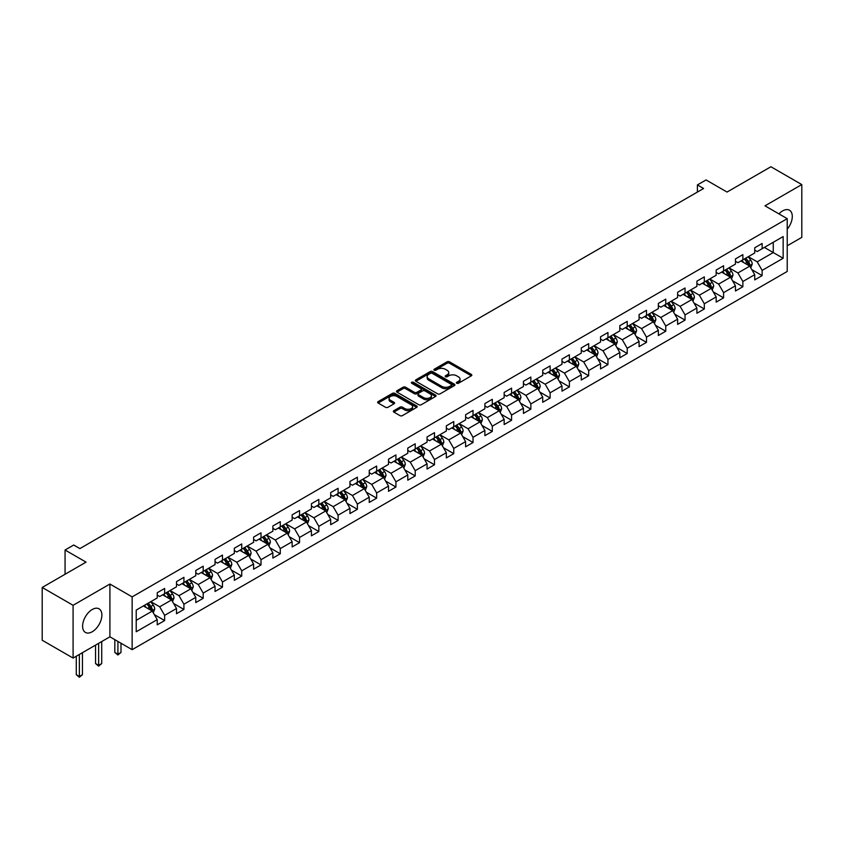<?xml version="1.0" encoding="UTF-8"?>
<svg xmlns="http://www.w3.org/2000/svg" width="844" height="844" viewBox="0 0 844 844"><rect width="100%" height="100%" fill="white"/><g stroke="black" fill="none" stroke-linecap="round" stroke-linejoin="round"><path stroke-width="1.27" d="M456.752 383.26A1.203 0.696 0 0 0 458.45 383.26L471.332 375.823A1.72 0.992 0 0 0 471.838 375.116A1.72 0.992 0 0 0 471.332 374.419L449.504 361.812A1.72 0.992 0 0 0 447.077 361.812L434.196 369.25A1.203 0.696 0 0 0 435.894 370.231L437.561 369.271A5.486 3.165 0 0 1 445.326 369.271L447.141 370.326A5.486 3.165 0 0 1 448.744 372.563A5.486 3.165 0 0 1 447.141 374.799L445.474 375.77A1.203 0.696 0 0 0 447.172 376.751L448.839 375.78A5.486 3.165 0 0 1 456.604 375.78L458.419 376.835A5.486 3.165 0 0 1 460.033 379.072A5.486 3.165 0 0 1 458.419 381.319L456.752 382.279A1.203 0.696 0 0 0 456.752 383.26L456.752 382.279M92.239 631.755A13.631 7.87 120 0 0 101.143 619.749A13.631 7.87 120 0 0 99.054 608.83A13.631 7.87 120 0 0 92.239 609.505A13.631 7.87 120 0 0 83.334 621.511A13.631 7.87 120 0 0 85.423 632.43A13.631 7.87 120 0 0 92.239 631.755M787.22 229.188A13.631 7.87 120 0 0 789.467 210.219A13.631 7.87 120 0 0 782.652 210.894A13.631 7.87 120 0 0 778.938 213.891M393.842 410.69A1.72 0.992 0 0 0 393.336 411.387A1.72 0.992 0 0 0 393.842 412.083L399.961 415.628A1.72 0.992 0 0 0 402.388 415.628L416.704 407.357A1.72 0.992 0 0 0 417.2 406.66A1.72 0.992 0 0 0 416.704 405.964L394.876 393.357A1.72 0.992 0 0 0 392.449 393.357L378.133 401.617A1.72 0.992 0 0 0 377.637 402.324A1.72 0.992 0 0 0 378.133 403.021L385.539 407.293A1.72 0.992 0 0 0 387.955 407.293L394.085 403.759A1.72 0.992 0 0 0 394.591 403.052A1.72 0.992 0 0 0 394.085 402.356L390.413 400.235A4.589 2.648 0 0 1 389.073 398.368A4.589 2.648 0 0 1 391.901 395.92A4.589 2.648 0 0 1 396.902 396.49L411.271 404.793A4.589 2.648 0 0 1 412.621 406.66A4.589 2.648 0 0 1 409.783 409.108A4.589 2.648 0 0 1 404.782 408.538L402.388 407.156A1.72 0.992 0 0 0 399.961 407.156L393.842 410.69L393.842 412.083M787.22 245.783L801.8 237.364L801.8 184.572L770.91 166.743L727.053 192.063L706.048 179.941L697.397 184.931L703.579 188.497L79.885 548.589L73.702 545.024L65.062 550.014L65.062 574.268M73.09 605.296L73.09 658.077L109.91 636.819L109.91 584.037L73.09 605.296L42.2 587.466L86.056 562.136L65.062 550.014M109.91 584.037L132.149 596.877L787.22 218.67L787.22 271.462L132.149 649.669L132.149 596.877M801.8 184.572L764.981 205.83L787.22 218.67M437.677 393.853A1.72 0.992 0 0 0 440.104 393.853L454.42 385.581A1.72 0.992 0 0 0 454.916 384.885A1.72 0.992 0 0 0 454.42 384.189L432.592 371.582A1.72 0.992 0 0 0 430.166 371.582L415.849 379.842A1.72 0.992 0 0 0 415.353 380.549A1.72 0.992 0 0 0 415.849 381.245L437.677 393.853M412.146 383.514A1.203 0.696 0 0 1 413.37 383.682L435.536 396.49L421.251 404.74A1.72 0.992 0 0 1 418.824 404.74L396.996 392.133L403.115 388.62L403.115 387.196L396.996 390.73A1.72 0.992 0 0 0 396.49 391.437A1.72 0.992 0 0 0 396.996 392.133L396.996 390.73M403.115 388.62A1.72 0.992 0 0 1 405.542 388.62L405.542 387.196A1.72 0.992 0 0 0 403.115 387.196M405.542 387.196L414.393 392.312A1.72 0.992 0 0 0 416.82 392.312L420.882 389.96A1.72 0.992 0 0 0 421.388 389.263A1.72 0.992 0 0 0 420.882 388.556L411.672 383.239A1.203 0.696 0 0 1 413.37 382.258L435.557 395.076A1.72 0.992 0 0 1 436.063 395.773A1.72 0.992 0 0 1 435.557 396.469L435.557 395.076M73.09 658.077L42.2 640.248L42.2 587.466M154.325 614.601L164.643 620.562L164.643 615.35L176.501 608.503L176.501 613.715L183.918 609.431L183.918 604.23L195.776 597.373L195.776 602.584L203.193 598.301L203.193 593.1L215.051 586.253L215.051 591.454L222.468 587.181L222.468 581.97L234.326 575.123L234.326 580.324L241.732 576.051L241.732 570.839L253.601 563.992L253.601 569.204L261.007 564.921L261.007 559.709L272.876 552.862L272.876 558.074L280.282 553.791L280.282 548.589L292.151 541.742L292.151 546.944L299.557 542.66L299.557 537.459L311.425 530.612L311.425 535.813L318.832 531.541L318.832 526.329L330.69 519.482L330.69 524.694L338.106 520.41L338.106 515.199L349.965 508.352L349.965 513.563L357.381 509.28L357.381 504.079L369.239 497.221L369.239 502.433L376.656 498.15L376.656 492.949L388.514 486.102L388.514 491.303L395.931 487.03L395.931 481.818L407.789 474.972L407.789 480.183L415.206 475.9L415.206 470.688L427.064 463.841L427.064 469.053L434.481 464.77L434.481 459.558L446.339 452.711L446.339 457.923L453.755 453.639L453.755 448.438L465.614 441.591L465.614 446.792L473.03 442.52L473.03 437.308L484.889 430.461L484.889 435.662L492.305 431.389L492.305 426.178L504.163 419.331L504.163 424.543L511.58 420.259L511.58 415.048L523.438 408.201L523.438 413.412L530.855 409.129L530.855 403.928L542.713 397.081L542.713 402.282L550.119 397.999L550.119 392.798L561.988 385.951L561.988 391.152L569.394 386.879L569.394 381.667L581.263 374.82L581.263 380.032L588.669 375.749L588.669 370.537L600.538 363.69L600.538 368.902L607.944 364.619L607.944 359.417L619.812 352.56L619.812 357.772L627.219 353.488L627.219 348.287L639.077 341.44L639.077 346.641L646.493 342.369L646.493 337.157L658.352 330.31L658.352 335.511L665.768 331.238L665.768 326.027L677.626 319.18L677.626 324.391L685.043 320.108L685.043 314.896L696.901 308.049L696.901 313.261L704.318 308.978L704.318 303.777L716.176 296.93L716.176 302.131L723.593 297.848L723.593 292.646L735.451 285.799L735.451 291.001L742.868 286.728L742.868 281.516L754.726 274.669L754.726 279.881L762.143 275.598L762.143 270.386L783.148 258.264L783.148 236.573L773.262 242.281L773.262 252.556L783.148 258.264M164.643 620.562L157.227 624.845L157.227 619.633L136.222 631.755L136.222 610.075L157.227 597.942L157.227 592.741L164.643 588.458L164.643 593.67L176.501 586.823L176.501 581.611L183.918 577.328L183.918 582.539L195.776 575.692L195.776 570.481L203.193 566.208L203.193 571.409L215.051 564.562L215.051 559.361L222.468 555.078L222.468 560.279L234.326 553.432L234.326 548.231L241.732 543.947L241.732 549.159L253.601 542.312L253.601 537.101L261.007 532.817L261.007 538.029L272.876 531.182L272.876 525.97L280.282 521.697L280.282 526.899L292.151 520.052L292.151 514.84L299.557 510.567L299.557 515.768L311.425 508.921L311.425 503.72L318.832 499.437L318.832 504.649L330.69 497.802L330.69 492.59L338.106 488.307L338.106 493.518L349.965 486.671L349.965 481.46L357.381 477.187L357.381 482.388L369.239 475.541L369.239 470.33L376.656 466.057L376.656 471.258L388.514 464.411L388.514 459.21L395.931 454.927L395.931 460.138L407.789 453.281L407.789 448.08L415.206 443.796L415.206 449.008L427.064 442.161L427.064 436.949L434.481 432.666L434.481 437.878L446.339 431.031L446.339 425.819L453.755 421.546L453.755 426.748L465.614 419.901L465.614 414.699L473.03 410.416L473.03 415.617L484.889 408.77L484.889 403.569L492.305 399.286L492.305 404.498L504.163 397.651L504.163 392.439L511.58 388.156L511.58 393.367L523.438 386.52L523.438 381.309L530.855 377.036L530.855 382.237L542.713 375.39L542.713 370.178L550.119 365.906L550.119 371.107L561.988 364.26L561.988 359.059L569.394 354.775L569.394 359.987L581.263 353.14L581.263 347.928L588.669 343.645L588.669 348.857L600.538 342.01L600.538 336.798L607.944 332.515L607.944 337.727L619.812 330.88L619.812 325.668L627.219 321.395L627.219 326.596L639.077 319.749L639.077 314.548L646.493 310.265L646.493 315.477L658.352 308.619L658.352 303.418L665.768 299.135L665.768 304.346L677.626 297.499L677.626 292.288L685.043 288.004L685.043 293.216L696.901 286.369L696.901 281.157L704.318 276.885L704.318 282.086L716.176 275.239L716.176 270.038L723.593 265.755L723.593 270.956L735.451 264.109L735.451 258.908L742.868 254.624L742.868 259.836L754.726 252.989L754.726 247.777L762.143 243.494L762.143 248.706L783.148 236.573M162.66 594.809L171.564 599.947L159.695 606.794L150.802 601.656M157.227 595.094L159.695 596.518L164.643 593.67M159.695 606.794L164.643 615.35M171.564 599.947L176.501 608.503M181.935 583.679L190.828 588.817L178.97 595.664L170.077 590.526M176.501 583.964L178.97 585.388L183.918 582.539M178.97 595.664L183.918 604.23M190.828 588.817L195.776 597.373M201.21 572.548L210.103 577.686L198.245 584.533L189.351 579.406M195.776 572.833L198.245 574.268L203.193 571.409M198.245 584.533L203.193 593.1M210.103 577.686L215.051 586.253M220.484 561.429L229.378 566.567L217.52 573.414L208.626 568.276M215.051 561.714L217.52 563.138L222.468 560.279M217.52 573.414L222.468 581.97M229.378 566.567L234.326 575.123M239.759 550.299L248.653 555.436L236.795 562.283L227.901 557.145M234.326 550.583L236.795 552.008L241.732 549.159M236.795 562.283L241.732 570.839M248.653 555.436L253.601 563.992M259.034 539.168L267.928 544.306L256.07 551.153L247.176 546.015M253.601 539.453L256.07 540.877L261.007 538.029M256.07 551.153L261.007 559.709M267.928 544.306L272.876 552.862M278.309 528.038L287.203 533.176L275.344 540.023L266.451 534.885M272.876 528.323L275.344 529.758L280.282 526.899M275.344 540.023L280.282 548.589M287.203 533.176L292.151 541.742M297.584 516.918L306.477 522.046L294.619 528.903L285.726 523.765M292.151 517.203L294.619 518.627L299.557 515.768M294.619 528.903L299.557 537.459M306.477 522.046L311.425 530.612M316.859 505.788L325.752 510.926L313.894 517.773L305 512.635M311.425 506.073L313.894 507.497L318.832 504.649M313.894 517.773L318.832 526.329M325.752 510.926L330.69 519.482M336.134 494.658L345.027 499.796L333.169 506.643L324.265 501.505M330.69 494.943L333.169 496.367L338.106 493.518M333.169 506.643L338.106 515.199M345.027 499.796L349.965 508.352M355.408 483.528L364.302 488.665L352.444 495.512L343.54 490.375M349.965 483.812L352.444 485.247L357.381 482.388M352.444 495.512L357.381 504.079M364.302 488.665L369.239 497.221M374.683 472.408L383.577 477.535L371.719 484.382L362.814 479.255M369.239 472.693L371.719 474.117L376.656 471.258M371.719 484.382L376.656 492.949M383.577 477.535L388.514 486.102M393.958 461.278L402.852 466.416L390.994 473.262L382.089 468.125M388.514 461.562L390.994 462.987L395.931 460.138M390.994 473.262L395.931 481.818M402.852 466.416L407.789 474.972M413.222 450.147L422.127 455.285L410.258 462.132L401.364 456.994M407.789 450.432L410.258 451.856L415.206 449.008M410.258 462.132L415.206 470.688M422.127 455.285L427.064 463.841M432.497 439.017L441.401 444.155L429.533 451.002L420.639 445.864M427.064 439.302L429.533 440.726L434.481 437.878M429.533 451.002L434.481 459.558M441.401 444.155L446.339 452.711M451.772 427.887L460.676 433.025L448.808 439.872L439.914 434.744M446.339 428.172L448.808 429.607L453.755 426.748M448.808 439.872L453.755 448.438M460.676 433.025L465.614 441.591M471.047 416.767L479.951 421.894L468.082 428.752L459.189 423.614M465.614 417.052L468.082 418.476L473.03 415.617M468.082 428.752L473.03 437.308M479.951 421.894L484.889 430.461M490.322 405.637L499.215 410.775L487.357 417.622L478.464 412.484M484.889 405.922L487.357 407.346L492.305 404.498M487.357 417.622L492.305 426.178M499.215 410.775L504.163 419.331M509.597 394.507L518.49 399.645L506.632 406.491L497.738 401.354M504.163 394.792L506.632 396.216L511.58 393.367M506.632 406.491L511.58 415.048M518.49 399.645L523.438 408.201M528.871 383.376L537.765 388.514L525.907 395.361L517.013 390.223M523.438 383.661L525.907 385.096L530.855 382.237M525.907 395.361L530.855 403.928M537.765 388.514L542.713 397.081M548.146 372.257L557.04 377.384L545.182 384.231L536.288 379.104M542.713 372.542L545.182 373.966L550.119 371.107M545.182 384.231L550.119 392.798M557.04 377.384L561.988 385.951M567.421 361.126L576.315 366.264L564.457 373.111L555.563 367.973M561.988 361.411L564.457 362.836L569.394 359.987M564.457 373.111L569.394 381.667M576.315 366.264L581.263 374.82M586.696 349.996L595.59 355.134L583.731 361.981L574.838 356.843M581.263 350.281L583.731 351.705L588.669 348.857M583.731 361.981L588.669 370.537M595.59 355.134L600.538 363.69M605.971 338.866L614.865 344.004L603.006 350.851L594.113 345.713M600.538 339.151L603.006 340.586L607.944 337.727M603.006 350.851L607.944 359.417M614.865 344.004L619.812 352.56M625.246 327.736L634.139 332.874L622.281 339.721L613.388 334.593M619.812 328.031L622.281 329.455L627.219 326.596M622.281 339.721L627.219 348.287M634.139 332.874L639.077 341.44M644.521 316.616L653.414 321.754L641.556 328.601L632.652 323.463M639.077 316.901L641.556 318.325L646.493 315.477M641.556 328.601L646.493 337.157M653.414 321.754L658.352 330.31M663.795 305.486L672.689 310.624L660.831 317.471L651.927 312.333M658.352 305.771L660.831 307.195L665.768 304.346M660.831 317.471L665.768 326.027M672.689 310.624L677.626 319.18M683.07 294.356L691.964 299.493L680.106 306.34L671.202 301.202M677.626 294.64L680.106 296.065L685.043 293.216M680.106 306.34L685.043 314.896M691.964 299.493L696.901 308.049M702.345 283.225L711.239 288.363L699.37 295.21L690.476 290.072M696.901 283.51L699.37 284.945L704.318 282.086M699.37 295.21L704.318 303.777M711.239 288.363L716.176 296.93M721.609 272.106L730.514 277.233L718.645 284.09L709.751 278.953M716.176 272.39L718.645 273.815L723.593 270.956M718.645 284.09L723.593 292.646M730.514 277.233L735.451 285.799M740.884 260.975L749.788 266.113L737.92 272.96L729.026 267.822M735.451 261.26L737.92 262.684L742.868 259.836M737.92 272.96L742.868 281.516M749.788 266.113L754.726 274.669M764.369 247.419L773.262 252.556L757.195 261.83L748.301 256.692M754.726 250.13L757.195 251.554L762.143 248.706M757.195 261.83L762.143 270.386M109.91 636.819L132.149 649.669M697.397 184.931L697.397 192.063M136.222 620.351L152.289 611.077L143.385 605.939M152.289 611.077L157.227 619.633M751.825 269.637L762.143 275.598M732.55 280.767L742.868 286.728M713.275 291.897L723.593 297.848M694 303.028L704.318 308.978M674.725 314.147L685.043 320.108M655.45 325.278L665.768 331.238M636.176 336.408L646.493 342.369M616.901 347.538L627.219 353.488M597.626 358.668L607.944 364.619M578.351 369.788L588.669 375.749M559.087 380.918L569.394 386.879M539.812 392.049L550.119 397.999M520.537 403.179L530.855 409.129M501.262 414.298L511.58 420.259M481.987 425.429L492.305 431.389M462.712 436.559L473.03 442.52M443.438 447.689L453.755 453.639M424.163 458.819L434.481 464.77M404.888 469.939L415.206 475.9M385.613 481.069L395.931 487.03M366.338 492.2L376.656 498.15M347.063 503.33L357.381 509.28M327.788 514.45L338.106 520.41M308.514 525.58L318.832 531.541M289.239 536.71L299.557 542.66M269.964 547.84L280.282 553.791M250.7 558.96L261.007 564.921M231.425 570.09L241.732 576.051M212.15 581.221L222.468 587.181M192.875 592.351L203.193 598.301M173.6 603.481L183.918 609.431M457.237 383.429L458.419 382.743A5.486 3.165 0 0 0 460.033 380.496L460.033 379.072M448.744 372.563L448.744 373.987A5.486 3.165 0 0 1 447.141 376.234L445.959 376.92M471.332 374.419L471.332 375.823L449.504 363.236A1.72 0.992 0 0 0 447.077 363.236L434.671 370.4M454.399 385.602L432.592 373.006A1.72 0.992 0 0 0 430.166 373.006L415.881 381.256M451.382 385.381A1.203 0.696 0 0 0 451.382 384.4L432.223 373.333A1.203 0.696 0 0 0 430.524 373.333L428.773 374.346A5.486 3.165 0 0 0 427.159 376.593A5.486 3.165 0 0 0 428.773 378.829L441.866 386.394A5.486 3.165 0 0 0 449.63 386.394L451.382 385.381L451.382 386.805A1.203 0.696 0 0 0 451.74 386.309L451.74 384.885M427.159 376.593L427.159 378.017A5.486 3.165 0 0 0 428.773 380.254L428.773 378.829M451.382 386.805L449.63 387.818A5.486 3.165 0 0 1 441.866 387.818L428.773 380.254M405.542 388.62L414.393 393.737A1.72 0.992 0 0 0 416.82 393.737L420.882 391.384A1.72 0.992 0 0 0 421.388 390.688L421.388 389.263M423.582 397.608A4.589 2.648 0 0 0 428.583 398.189A4.589 2.648 0 0 0 431.421 395.741A4.589 2.648 0 0 0 430.071 393.863L425.007 390.941A1.72 0.992 0 0 0 422.58 390.941L418.518 393.283A1.72 0.992 0 0 0 418.023 393.99A1.72 0.992 0 0 0 418.518 394.686L423.582 397.608L423.582 399.043A4.589 2.648 0 0 0 428.583 399.613A4.589 2.648 0 0 0 431.421 397.165L431.421 395.741M418.023 393.99L418.023 395.414A1.72 0.992 0 0 0 418.518 396.11L418.518 394.686M423.582 399.043L418.518 396.11M412.621 406.66L412.621 408.085A4.589 2.648 0 0 1 409.783 410.532A4.589 2.648 0 0 1 404.782 409.962L402.388 408.58A1.72 0.992 0 0 0 399.961 408.58L393.863 412.104M389.073 398.368L389.073 399.792A4.589 2.648 0 0 0 390.413 401.66L390.413 400.235M394.064 403.77L390.413 401.66M416.683 407.378L394.876 394.781A1.72 0.992 0 0 0 392.449 394.781L378.154 403.031M750.759 267.801L752.226 264.098A4.631 2.669 -120 0 0 750.749 260.152L748.206 256.755M743.754 262.632L742.024 260.321M744.376 258.96L746.919 262.368A4.631 2.669 60 0 1 748.248 265.153L749.736 264.299A4.631 2.669 -120 0 0 748.406 261.513L745.853 258.106M744.693 258.781L747.52 262.547A2.363 1.361 60 0 1 747.953 263.265L749.736 264.299M731.484 278.931L732.961 275.228A4.631 2.669 -120 0 0 731.474 271.283L728.931 267.875M724.479 273.762L722.749 271.441M725.101 270.091L727.644 273.498A4.631 2.669 60 0 1 728.973 276.283L730.461 275.418A4.631 2.669 -120 0 0 729.132 272.633L726.578 269.236M725.418 269.901L728.245 273.678A2.363 1.361 60 0 1 728.678 274.395L730.461 275.418M712.209 290.051L713.686 286.359A4.631 2.669 -120 0 0 712.209 282.413L709.656 279.005M705.204 284.882L703.474 282.571M705.827 281.221L708.369 284.618A4.631 2.669 60 0 1 709.698 287.403L711.186 286.549A4.631 2.669 -120 0 0 709.857 283.763L707.304 280.366M706.143 281.031L708.971 284.808A2.363 1.361 60 0 1 709.403 285.525L711.186 286.549M692.935 301.181L694.412 297.478A4.631 2.669 -120 0 0 692.935 293.543L690.381 290.136M685.94 296.012L684.199 293.701M686.552 292.351L689.105 295.748A4.631 2.669 60 0 1 690.424 298.533L691.911 297.679A4.631 2.669 -120 0 0 690.582 294.894L688.029 291.486M686.868 292.161L689.706 295.938A2.363 1.361 60 0 1 690.128 296.655L691.911 297.679M673.66 312.312L675.137 308.609A4.631 2.669 -120 0 0 673.66 304.663L671.107 301.266M666.665 307.142L664.924 304.832M667.277 303.471L669.83 306.878A4.631 2.669 60 0 1 671.149 309.664L672.636 308.809A4.631 2.669 -120 0 0 671.307 306.024L668.754 302.616M667.593 303.291L670.431 307.068A2.363 1.361 60 0 1 670.853 307.775L672.636 308.809M654.385 323.442L655.862 319.739A4.631 2.669 -120 0 0 654.385 315.793L651.832 312.385M647.39 318.272L645.649 315.962M648.002 314.601L650.555 318.009A4.631 2.669 60 0 1 651.874 320.794L653.361 319.939A4.631 2.669 -120 0 0 652.032 317.154L649.479 313.746M648.329 314.411L651.157 318.188A2.363 1.361 60 0 1 651.579 318.905L653.361 319.939M635.121 334.572L636.587 330.869A4.631 2.669 -120 0 0 635.11 326.923L632.557 323.516M628.115 329.392L626.385 327.082M628.727 325.731L631.28 329.128A4.631 2.669 60 0 1 632.599 331.914L634.087 331.059A4.631 2.669 -120 0 0 632.757 328.274L630.215 324.877M629.054 325.541L631.882 329.318A2.363 1.361 60 0 1 632.304 330.036L634.087 331.059M615.846 345.692L617.312 341.989A4.631 2.669 -120 0 0 615.835 338.054L613.282 334.646M608.841 340.522L607.11 338.212M609.452 336.861L612.005 340.259A4.631 2.669 60 0 1 613.324 343.044L614.812 342.189A4.631 2.669 -120 0 0 613.482 339.404L610.94 335.996M609.779 336.672L612.607 340.448A2.363 1.361 60 0 1 613.029 341.166L614.812 342.189M596.571 356.822L598.037 353.119A4.631 2.669 -120 0 0 596.56 349.173L594.007 345.776M589.566 351.653L587.835 349.342M590.178 347.981L592.731 351.389A4.631 2.669 60 0 1 594.049 354.174L595.537 353.319A4.631 2.669 -120 0 0 594.208 350.534L591.665 347.127M590.505 347.802L593.332 351.579A2.363 1.361 60 0 1 593.765 352.296L595.537 353.319M577.296 367.952L578.762 364.249A4.631 2.669 -120 0 0 577.285 360.304L574.732 356.906M570.291 362.783L568.561 360.472M570.903 359.111L573.456 362.519A4.631 2.669 60 0 1 574.785 365.304L576.262 364.45A4.631 2.669 -120 0 0 574.933 361.665L572.39 358.257M571.23 358.922L574.057 362.698A2.363 1.361 60 0 1 574.49 363.416L576.262 364.45M558.021 379.083L559.488 375.38A4.631 2.669 -120 0 0 558.011 371.434L555.457 368.026M551.016 373.913L549.286 371.592M551.628 370.242L554.181 373.649A4.631 2.669 60 0 1 555.51 376.435L556.987 375.569A4.631 2.669 -120 0 0 555.668 372.784L553.115 369.387M551.955 370.052L554.782 373.829A2.363 1.361 60 0 1 555.215 374.546L556.987 375.569M538.746 390.202L540.213 386.499A4.631 2.669 -120 0 0 538.736 382.564L536.183 379.156M531.741 385.033L530.011 382.722M532.353 381.372L534.906 384.769A4.631 2.669 60 0 1 536.235 387.554L537.712 386.7A4.631 2.669 -120 0 0 536.394 383.914L533.841 380.517M532.68 381.182L535.507 384.959A2.363 1.361 60 0 1 535.94 385.676L537.712 386.7M519.471 401.333L520.938 397.629A4.631 2.669 -120 0 0 519.461 393.694L516.908 390.287M512.466 396.163L510.736 393.853M513.078 392.492L515.631 395.899A4.631 2.669 60 0 1 516.961 398.684L518.438 397.83A4.631 2.669 -120 0 0 517.119 395.045L514.566 391.637M513.405 392.312L516.233 396.089A2.363 1.361 60 0 1 516.665 396.807L518.438 397.83M500.197 412.463L501.663 408.76A4.631 2.669 -120 0 0 500.186 404.814L497.643 401.417M493.191 407.293L491.461 404.983M493.803 403.622L496.356 407.03A4.631 2.669 60 0 1 497.686 409.815L499.163 408.96A4.631 2.669 -120 0 0 497.844 406.175L495.291 402.767M494.13 403.443L496.958 407.219A2.363 1.361 60 0 1 497.39 407.926L499.163 408.96M480.922 423.593L482.388 419.89A4.631 2.669 -120 0 0 480.911 415.944L478.369 412.537M473.917 418.424L472.186 416.103M474.539 414.752L477.082 418.16A4.631 2.669 60 0 1 478.411 420.945L479.888 420.08A4.631 2.669 -120 0 0 478.569 417.305L476.016 413.898M474.856 414.562L477.683 418.339A2.363 1.361 60 0 1 478.115 419.057L479.888 420.08M461.647 434.723L463.113 431.02A4.631 2.669 -120 0 0 461.636 427.075L459.094 423.667M454.642 429.543L452.911 427.233M455.264 425.882L457.807 429.279A4.631 2.669 60 0 1 459.136 432.065L460.613 431.21A4.631 2.669 -120 0 0 459.294 428.425L456.741 425.028M455.581 425.692L458.408 429.469A2.363 1.361 60 0 1 458.841 430.187L460.613 431.21M442.372 445.843L443.838 442.14A4.631 2.669 -120 0 0 442.361 438.205L439.819 434.797M435.367 440.673L433.637 438.363M435.989 437.013L438.532 440.41A4.631 2.669 60 0 1 439.861 443.195L441.349 442.34A4.631 2.669 -120 0 0 440.019 439.555L437.466 436.148M436.306 436.823L439.133 440.6A2.363 1.361 60 0 1 439.566 441.317L441.349 442.34M423.097 456.973L424.574 453.27A4.631 2.669 -120 0 0 423.087 449.324L420.544 445.927M416.092 451.804L414.362 449.493M416.714 448.132L419.257 451.54A4.631 2.669 60 0 1 420.586 454.325L422.074 453.471A4.631 2.669 -120 0 0 420.745 450.685L418.191 447.278M417.031 447.953L419.858 451.73A2.363 1.361 60 0 1 420.291 452.447L422.074 453.471M403.822 468.103L405.299 464.4A4.631 2.669 -120 0 0 403.822 460.455L401.269 457.047M396.817 462.934L395.087 460.624M397.44 459.263L399.993 462.67A4.631 2.669 60 0 1 401.311 465.455L402.799 464.601A4.631 2.669 -120 0 0 401.47 461.816L398.917 458.408M397.756 459.073L400.594 462.85A2.363 1.361 60 0 1 401.016 463.567L402.799 464.601M384.547 479.234L386.024 475.531A4.631 2.669 -120 0 0 384.547 471.585L381.994 468.177M377.553 474.054L375.812 471.743M378.165 470.393L380.718 473.8A4.631 2.669 60 0 1 382.037 476.575L383.524 475.721A4.631 2.669 -120 0 0 382.195 472.935L379.642 469.538M378.481 470.203L381.319 473.98A2.363 1.361 60 0 1 381.741 474.697L383.524 475.721M365.273 490.353L366.75 486.65A4.631 2.669 -120 0 0 365.273 482.715L362.72 479.308M358.278 485.184L356.537 482.873M358.89 481.523L361.443 484.92A4.631 2.669 60 0 1 362.762 487.705L364.249 486.851A4.631 2.669 -120 0 0 362.92 484.066L360.367 480.658M359.206 481.333L362.044 485.11A2.363 1.361 60 0 1 362.466 485.827L364.249 486.851M345.998 501.484L347.475 497.781A4.631 2.669 -120 0 0 345.998 493.835L343.445 490.438M339.003 496.314L337.262 494.004M339.615 492.643L342.168 496.05A4.631 2.669 60 0 1 343.487 498.836L344.974 497.981A4.631 2.669 -120 0 0 343.645 495.196L341.103 491.788M339.942 492.463L342.769 496.24A2.363 1.361 60 0 1 343.192 496.958L344.974 497.981M326.733 512.614L328.2 508.911A4.631 2.669 -120 0 0 326.723 504.965L324.17 501.568M319.728 507.444L317.998 505.134M320.34 503.773L322.893 507.181A4.631 2.669 60 0 1 324.212 509.966L325.7 509.111A4.631 2.669 -120 0 0 324.37 506.326L321.828 502.918M320.667 503.594L323.495 507.36A2.363 1.361 60 0 1 323.917 508.077L325.7 509.111M307.459 523.744L308.925 520.041A4.631 2.669 -120 0 0 307.448 516.095L304.895 512.688M300.453 518.575L298.723 516.254M301.065 514.903L303.618 518.311A4.631 2.669 60 0 1 304.937 521.096L306.425 520.231A4.631 2.669 -120 0 0 305.095 517.446L302.553 514.049M301.392 514.713L304.22 518.49A2.363 1.361 60 0 1 304.642 519.208L306.425 520.231M288.184 534.864L289.65 531.161A4.631 2.669 -120 0 0 288.173 527.226L285.62 523.818M281.179 529.694L279.448 527.384M281.791 526.034L284.344 529.431A4.631 2.669 60 0 1 285.673 532.216L287.15 531.361A4.631 2.669 -120 0 0 285.821 528.576L283.278 525.179M282.118 525.844L284.945 529.621A2.363 1.361 60 0 1 285.377 530.338L287.15 531.361M268.909 545.994L270.375 542.291A4.631 2.669 -120 0 0 268.898 538.356L266.345 534.948M261.904 540.825L260.174 538.514M262.516 537.153L265.069 540.561A4.631 2.669 60 0 1 266.398 543.346L267.875 542.492A4.631 2.669 -120 0 0 266.546 539.706L264.003 536.299M262.843 536.974L265.67 540.751A2.363 1.361 60 0 1 266.103 541.468L267.875 542.492M249.634 557.124L251.101 553.421A4.631 2.669 -120 0 0 249.624 549.476L247.07 546.079M242.629 551.955L240.899 549.644M243.241 548.284L245.794 551.691A4.631 2.669 60 0 1 247.123 554.476L248.6 553.622A4.631 2.669 -120 0 0 247.281 550.837L244.728 547.429M243.568 548.104L246.395 551.881A2.363 1.361 60 0 1 246.828 552.588L248.6 553.622M230.359 568.255L231.826 564.552A4.631 2.669 -120 0 0 230.349 560.606L227.796 557.198M223.354 563.085L221.624 560.764M223.966 559.414L226.519 562.821A4.631 2.669 60 0 1 227.848 565.607L229.325 564.752A4.631 2.669 -120 0 0 228.007 561.967L225.453 558.559M224.293 559.224L227.12 563.001A2.363 1.361 60 0 1 227.553 563.718L229.325 564.752M211.084 579.385L212.551 575.682A4.631 2.669 -120 0 0 211.074 571.736L208.521 568.328M204.079 574.205L202.349 571.894M204.691 570.544L207.244 573.941A4.631 2.669 60 0 1 208.573 576.726L210.05 575.872A4.631 2.669 -120 0 0 208.732 573.087L206.179 569.689M205.018 570.354L207.846 574.131A2.363 1.361 60 0 1 208.278 574.848L210.05 575.872M191.81 590.505L193.276 586.802A4.631 2.669 -120 0 0 191.799 582.866L189.256 579.459M184.804 585.335L183.074 583.025M185.416 581.674L187.969 585.071A4.631 2.669 60 0 1 189.299 587.857L190.776 587.002A4.631 2.669 -120 0 0 189.457 584.217L186.904 580.809M185.743 581.484L188.571 585.261A2.363 1.361 60 0 1 189.003 585.979L190.776 587.002M117.917 641.451L117.917 654.216L120.998 652.433L120.998 643.234M120.998 652.433L117.917 654.997L114.826 652.433L114.826 639.668M114.826 652.433L117.917 654.216L117.917 654.997M172.535 601.635L174.001 597.932A4.631 2.669 -120 0 0 172.524 593.986L169.982 590.589M165.529 596.465L163.799 594.155M166.152 592.794L168.695 596.202A4.631 2.669 60 0 1 170.024 598.987L171.501 598.132A4.631 2.669 -120 0 0 170.182 595.347L167.629 591.939M166.468 592.615L169.296 596.391A2.363 1.361 60 0 1 169.728 597.109L171.501 598.132M98.642 643.328L98.642 665.346L101.723 663.563L101.723 641.545M101.723 663.563L98.642 666.127L95.551 663.563L95.551 645.111M95.551 663.563L98.642 665.346L98.642 666.127M153.26 612.765L154.726 609.062A4.631 2.669 -120 0 0 153.249 605.116L150.707 601.719M146.255 607.596L144.524 605.285M146.877 603.924L149.42 607.332A4.631 2.669 60 0 1 150.749 610.117L152.237 609.262A4.631 2.669 -120 0 0 150.907 606.477L148.354 603.07M147.194 603.734L150.021 607.511A2.363 1.361 60 0 1 150.454 608.229L152.237 609.262M79.368 654.459L79.368 676.477L82.448 674.694L82.448 652.676M82.448 674.694L79.368 677.257L76.276 674.694L76.276 656.242M76.276 674.694L79.368 676.477L79.368 677.257M458.419 382.743L458.419 381.319M445.474 376.751L445.474 375.77M447.141 376.234L447.141 374.799M434.196 370.231L434.196 369.25M447.077 363.236L447.077 361.812M449.504 363.236L449.504 361.812M415.849 381.245L415.849 379.842M430.166 373.006L430.166 371.582M432.592 373.006L432.592 371.582M454.42 385.581L454.42 384.189M441.866 387.818L441.866 386.394M449.63 387.818L449.63 386.394M414.393 393.737L414.393 392.312M416.82 393.737L416.82 392.312M420.882 391.384L420.882 389.96M413.37 383.682L413.37 382.258M399.961 408.58L399.961 407.156M402.388 408.58L402.388 407.156M404.782 409.962L404.782 408.538M394.085 403.759L394.085 402.356M378.133 403.021L378.133 401.617M392.449 394.781L392.449 393.357M394.876 394.781L394.876 393.357M416.704 407.357L416.704 405.964M749.324 265.849L752.204 264.183M748.406 261.513L750.749 260.152M745.115 263.412L746.919 262.368M730.049 276.969L732.93 275.313M729.132 272.633L731.474 271.283M725.84 274.543L727.644 273.498M710.775 288.099L713.655 286.443M709.857 283.763L712.209 282.413M706.565 285.673L708.369 284.618M691.5 299.23L694.38 297.573M690.582 294.894L692.935 293.543M687.29 296.793L689.105 295.748M672.235 310.36L675.105 308.704M671.307 306.024L673.66 304.663M668.015 307.923L669.83 306.878M652.961 321.49L655.83 319.823M652.032 317.154L654.385 315.793M648.741 319.053L650.555 318.009M633.686 332.61L636.555 330.953M632.757 328.274L635.11 326.923M629.466 330.183L631.28 329.128M614.411 343.74L617.28 342.084M613.482 339.404L615.835 338.054M610.191 341.303L612.005 340.259M595.136 354.87L598.006 353.214M594.208 350.534L596.56 349.173M590.916 352.433L592.731 351.389M575.861 366.001L578.731 364.334M574.933 361.665L577.285 360.304M571.641 363.564L573.456 362.519M556.586 377.12L559.456 375.464M555.668 372.784L558.011 371.434M552.366 374.694L554.181 373.649M537.312 388.251L540.181 386.594M536.394 383.914L538.736 382.564M533.091 385.813L534.906 384.769M518.037 399.381L520.906 397.724M517.119 395.045L519.461 393.694M513.817 396.944L515.631 395.899M498.762 410.511L501.631 408.844M497.844 406.175L500.186 404.814M494.552 408.074L496.356 407.03M479.487 421.631L482.357 419.974M478.569 417.305L480.911 415.944M475.277 419.204L477.082 418.16M460.212 432.761L463.092 431.105M459.294 428.425L461.636 427.075M456.003 430.334L457.807 429.279M440.937 443.891L443.817 442.235M440.019 439.555L442.361 438.205M436.728 441.454L438.532 440.41M421.662 455.022L424.543 453.365M420.745 450.685L423.087 449.324M417.453 452.584L419.257 451.54M402.388 466.152L405.268 464.485M401.47 461.816L403.822 460.455M398.178 463.715L399.993 462.67M383.123 477.271L385.993 475.615M382.195 472.935L384.547 471.585M378.903 474.845L380.718 473.8M363.848 488.402L366.718 486.745M362.92 484.066L365.273 482.715M359.628 485.965L361.443 484.92M344.574 499.532L347.443 497.876M343.645 495.196L345.998 493.835M340.354 497.095L342.168 496.05M325.299 510.662L328.168 508.995M324.37 506.326L326.723 504.965M321.079 508.225L322.893 507.181M306.024 521.782L308.893 520.126M305.095 517.446L307.448 516.095M301.804 519.355L303.618 518.311M286.749 532.912L289.619 531.256M285.821 528.576L288.173 527.226M282.529 530.475L284.344 529.431M267.474 544.042L270.344 542.386M266.546 539.706L268.898 538.356M263.254 541.605L265.069 540.561M248.199 555.173L251.069 553.516M247.281 550.837L249.624 549.476M243.979 552.736L245.794 551.691M228.924 566.292L231.794 564.636M228.007 561.967L230.349 560.606M224.704 563.866L226.519 562.821M209.65 577.423L212.519 575.766M208.732 573.087L211.074 571.736M205.43 574.996L207.244 573.941M190.375 588.553L193.244 586.896M189.457 584.217L191.799 582.866M186.165 586.116L187.969 585.071M171.1 599.683L173.98 598.027M170.182 595.347L172.524 593.986M166.89 597.246L168.695 596.202M151.825 610.813L154.705 609.146M150.907 606.477L153.249 605.116M147.616 608.376L149.42 607.332"/></g></svg>
